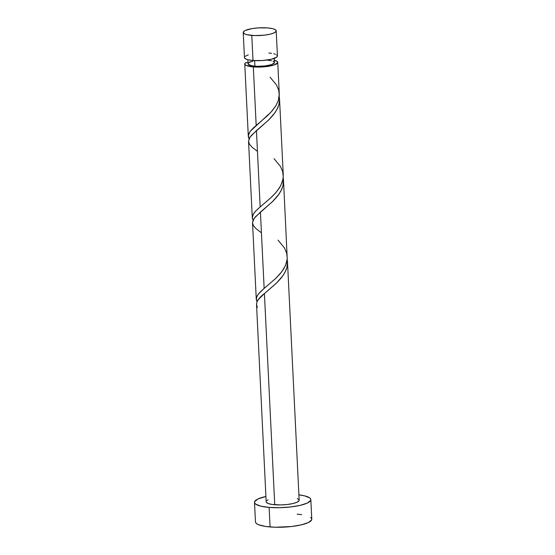 <?xml version="1.0" encoding="UTF-8"?>
<svg xmlns="http://www.w3.org/2000/svg" width="555" height="555" viewBox="0 0 555 555"><rect width="100%" height="100%" fill="white"/><g stroke="black" fill="none" stroke-linecap="round" stroke-linejoin="round"><path stroke-width="0.83" d="M243.222 32.474L244.45 57.56A16.511 3.857 -2.8 0 0 253.011 60.502L251.783 35.416A16.511 3.857 177.2 0 1 243.222 32.474A16.511 3.857 177.2 0 1 267.642 27.916L258.276 27.889L252.095 28.596L245.254 30.483L243.985 31.233L243.284 32.766L245.081 34.126L246.85 34.681L254.752 35.575L264.326 35.159L270.035 34.202L274.17 32.856L276.106 31.33L276.14 30.574L274.343 29.214L272.574 28.659L267.642 27.916A16.511 3.857 177.2 0 1 276.203 30.865A16.511 3.857 177.2 0 1 251.783 35.416L253.011 60.502L262.376 60.53L271.263 59.288L276.668 57.186L277.333 56.416L276.772 54.945M247.856 59.711L248.057 63.811A13.209 3.08 -2.8 0 0 254.905 66.17L254.634 60.613L254.905 66.17L257.284 66.295L264.943 65.962L271.36 64.685L274.371 62.895L273.92 61.716L272.956 61.203M254.509 502.379L255.466 521.936A28.187 6.584 -2.8 0 0 270.084 526.959L269.126 507.409A28.187 6.584 177.2 0 1 254.509 502.379A28.187 6.584 177.2 0 1 265.914 496.482L257.978 498.98L254.676 501.581L254.613 502.879L255.633 504.1L260.711 506.146L269.126 507.409L270.084 526.959A28.187 6.584 -2.8 0 0 311.778 519.182L310.821 499.625A28.187 6.584 177.2 0 1 269.126 507.409L279.602 507.693L290.549 506.965L300.29 505.327L307.352 503.031L310.654 500.43L310.717 499.132L309.697 497.911L304.626 495.865L298.895 494.873A28.187 6.584 177.2 0 1 310.821 499.625M283.133 177.614L283.501 182.553L282.96 185.876L281.815 189.179L279.082 194.035L272.477 201.659L260.42 212.114L264.152 288.392L258.394 293.997L256.59 297.05L256.361 299.943L257.048 301.733L256.271 298.611L257.347 295.482L260.08 292.11L264.152 288.392L260.42 212.114L254.1 218.455L252.525 222.638M256.306 299.624L256.271 298.611M256.514 304.098L257.062 301.698L258.651 299.187L264.409 293.595L274.732 504.752L264.409 293.595L277.111 282.502L281.475 277.66L284.881 272.554L286.963 267.288L287.511 261.988L287.185 259.421M256.521 304.362L266.178 501.81A16.511 3.857 -2.8 0 0 274.732 504.752A16.511 3.857 -2.8 0 0 299.159 500.194L287.511 262.009M274.115 60.162L277.084 61.355L277.646 62.833L273.886 65.067L265.866 66.662L253.323 66.919A16.511 3.857 177.2 0 1 244.762 63.978A16.511 3.857 177.2 0 1 245.504 62.75L248.002 62.646A3.302 0.77 -2.8 0 1 245.504 62.75L244.776 64.089L245.962 65.323L253.323 66.919L256.181 125.43L253.323 66.919A16.511 3.857 177.2 0 0 277.743 62.361A16.511 3.857 177.2 0 0 274.33 60.211M249.257 139.076L248.307 135.51L250.222 131.285L271.111 112.02L275.877 105.755L278.221 100.85L279.297 94.232L277.743 62.361M248.307 136.412L244.762 63.978M253.246 220.557L252.296 217.893L253.233 214.223L255.487 211.268L260.17 206.911L256.438 130.633L250.118 136.974L248.543 141.157M252.296 217.893L248.55 141.4M279.144 96.133L279.553 99.414L278.978 104.395L277.833 107.698L275.093 112.554L268.488 120.178L256.438 130.633L260.17 206.911L270.708 197.899L276.425 191.981L280.774 185.62L283.057 179.022L283.272 175.338L279.54 99.047M279.512 98.596L279.553 99.414M278.027 240.155L284.438 247.898L286.637 252.99L287.268 258.248L286.283 263.556L283.806 268.786L280.102 273.823L275.544 278.589L264.152 288.392L275.453 278.672L281.662 271.901L285.548 265.463L287.233 258.845L283.522 180.528M283.494 180.077L283.536 180.895M287.115 259.095L287.525 262.383L286.949 267.357L285.804 270.66L283.064 275.516L276.459 283.14L264.409 293.595C257.513 298.77 255.203 303.308 257.458 307.199M287.483 261.565L287.525 262.383M252.997 61.14L249.688 62.222L248.141 63.436M248.113 64.047L250.964 65.58L254.905 66.17A13.209 3.08 -2.8 0 0 274.447 62.521L274.246 58.421M271.541 60.759L267.6 60.169M248.924 62.472L250.062 61.931M297.293 498.543L299.096 499.909L299.062 500.665L297.126 502.192L292.991 503.538L287.282 504.495L280.872 504.925L272.068 504.453L268.037 503.461L266.24 502.102M266.934 500.568L268.204 499.819M255.571 522.428L256.59 523.656L258.651 524.759L265.526 526.445L275.155 527.236L291.507 526.522L301.247 524.884L308.309 522.588L311.612 519.979L311.674 518.689L310.654 517.468M301.719 514.672L297.168 514.159M275.564 54.3L273.802 53.745M271.541 53.308L268.87 53.003M248.307 54.862L245.213 56.319M244.512 57.852L246.309 59.212L248.078 59.767L253.011 60.502A16.511 3.857 -2.8 0 0 277.431 55.951L276.203 30.865M261.433 232.829L255.959 228.604L253.475 225.719L252.532 222.867L253.205 219.947L255.411 216.832L273.122 201.021L277.493 196.179L280.892 191.073L282.981 185.807L283.522 180.507L283.203 177.94M257.451 151.349L251.97 147.117L249.486 144.231L248.55 141.386L249.223 138.466L251.422 135.351L269.14 119.54L273.511 114.698L276.91 109.592L278.992 104.326L279.54 99.026L279.214 96.459M249.688 62.222A3.302 0.77 -2.8 0 0 250.076 61.751M270.056 77.187L276.466 84.936L278.666 90.028L279.297 95.287L278.312 100.587L275.835 105.818L272.13 110.861L267.572 115.627L253.593 127.719L250.423 131.035L248.619 134.088L248.39 136.981L249.077 138.771M274.038 158.674L280.455 166.417L282.648 171.509L283.279 176.768L282.301 182.068L279.824 187.299L276.113 192.342L271.555 197.108L257.575 209.2L254.405 212.516L252.608 215.569L252.379 218.462L253.066 220.252M256.264 299.173L252.532 222.881M266.102 286.762L265.727 287.067M262.113 205.281L261.745 205.586M258.13 123.8L257.756 124.105"/></g></svg>
